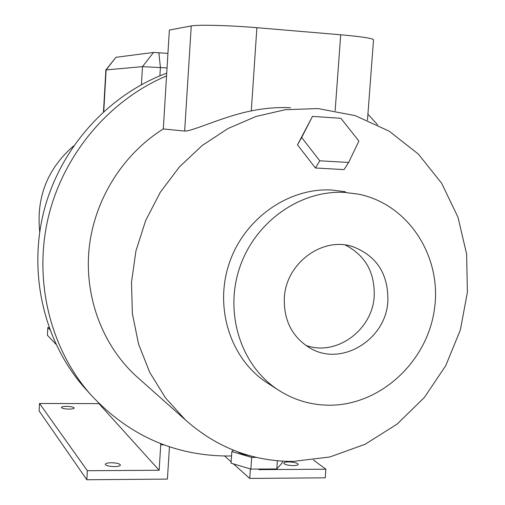 <?xml version="1.0" encoding="UTF-8"?>
<svg xmlns="http://www.w3.org/2000/svg" width="505" height="505" viewBox="0 0 505 505"><rect width="100%" height="100%" fill="white"/><g stroke="black" fill="none" stroke-linecap="round" stroke-linejoin="round"><path stroke-width="0.76" d="M288.62 461.905C285.47 461.968 283.829 462.41 283.709 463.23C284.681 464.619 287.894 465.414 293.348 465.604C296.504 465.534 298.133 465.092 298.24 464.278C297.256 462.883 294.049 462.094 288.62 461.905M66.692 406.361C63.384 406.399 61.616 406.765 61.376 407.478C61.963 408.419 64.463 408.968 68.869 409.113C72.177 409.082 73.945 408.709 74.172 408.002C73.579 407.055 71.085 406.512 66.692 406.361M111.359 462.75C107.584 462.839 105.57 463.369 105.33 464.341C106.082 465.692 109.105 466.443 114.401 466.595C118.183 466.5 120.184 465.97 120.411 464.998C119.641 463.647 116.623 462.902 111.359 462.75M284.315 298.083C283.684 320.789 292.458 337.567 310.644 348.425C342.074 366.8 386.224 339.253 387.878 301.087C388.408 274.045 376.736 255.909 352.856 246.68C322.449 236.226 285.773 263.383 284.315 298.083M305.601 345.287C335.958 356.82 372.576 330.226 374.199 296.126C374.931 272.403 365.304 255.372 345.319 245.032M328.824 405.212C379.747 405.704 426.895 362.413 434.363 309.735C442.393 257.127 408.861 204.304 358.594 194.179L344.606 192.399C300.305 189.905 255.088 221.758 239.723 267.473C224.138 313.119 240.816 365.229 277.548 389.513C293.159 399.758 310.247 404.991 328.824 405.212M269.026 384.034L266.362 382.317C230.425 358.556 214.095 307.697 229.283 263.187C244.256 218.614 288.412 187.57 331.741 190.019L345.42 191.761M367.918 114.231L377.633 124.767M231.542 455.946L227.225 456.015C173.468 455.529 127.79 434.881 90.199 394.077C50.121 348.28 33.406 280.685 48.234 217.579C63.276 154.536 109.055 100.211 166.555 75.889L169.364 30.047L191.25 25.951C197.651 24.543 229.535 25.351 256.881 27.706L340.698 34.776C362.723 36.745 373.662 38.487 373.511 40.015L367.47 120.127M318.137 108.575L355.204 115.639L389.172 131.161L418.443 154.158L441.698 183.347L457.972 217.219L466.633 254.11L467.403 292.288L460.333 330.017L445.776 365.607L424.383 397.46L397.094 424.112L365.083 444.299L329.778 456.993L292.774 461.45C252.235 461.299 216.468 447.468 185.474 419.971L165.621 398.06L149.796 372.526L138.578 344.126L132.386 313.738L131.483 282.333L135.94 250.941L145.642 220.597L160.268 192.31L179.332 167.01L202.177 145.516L228.039 128.497L256.035 116.453L285.249 109.705L318.137 108.575M310.449 161.575L303.713 152.876M167.041 67.922L142.492 66.635L105.886 69.924L103.493 111.744M139.336 378.952L135.978 375.966C102.294 344.966 84.108 296.403 89.17 247.993C94.429 199.614 122.816 154.214 163.304 128.964L184.653 131.06C192.134 131.571 223.582 116.264 251.288 110.911C264.361 108.19 277.447 107.136 290.533 107.742M163.304 128.964L166.555 75.889M87.794 391.407L84.152 387.379C43.941 341.468 27.857 273.268 44.087 210.44C60.505 147.668 108.253 94.763 166.719 73.162M39.731 231.864C36.133 197.297 47.457 168.626 73.698 145.844M105.886 69.924L115.935 57.292L153.501 52.457L167.931 53.366M55.941 344.246L47.401 335.225L47.817 327.556L49.036 327.581M160.59 443.611L160.735 444.836L163.803 444.829M160.735 444.836L159.144 470.256L87.346 470.71L86.828 479.75L167.414 479.094L169.453 446.811M99.188 403.621L39.523 403.489L39.125 410.944L86.828 479.75M39.523 403.489L87.346 470.71M99.176 403.899L159.144 470.256M47.817 327.556L49.749 329.525M258.888 469.057L258.844 469.631L325.877 469.208L325.239 477.818L249.735 478.431L250.385 468.962M224.599 456.002L231.145 461.848M233.398 463.855L249.735 478.431M313.453 460.017L325.877 469.208M312.481 116.39L297.483 144.834L315.423 167.995L344.075 169.604L348.627 162.465L358.891 141.065L340.869 118.29L312.481 116.39L301.655 137.493L319.772 160.798L348.627 162.465M315.423 167.995L319.772 160.798M297.483 144.834L301.655 137.493M248.763 455.441C243.662 454.494 240.064 453.326 237.981 451.943M256.231 457.366L251.679 457.385L231.839 451.584L233.361 450.176M231.839 451.584L231.056 463.154L250.871 469.107L251.679 457.385M277.39 460.775L276.809 468.949L250.871 469.107M282.301 461.153L282.175 462.896L276.809 468.949M153.501 52.457L142.492 66.635L141.419 84.67M158.86 52.665L160.401 67.424L159.889 75.838M115.935 57.292L106.138 69.873L103.759 111.504M251.288 110.911L256.881 27.706M335.156 110.677L340.698 34.776M184.653 131.06L191.25 25.951M185.474 419.971L135.978 375.966M90.199 394.077L84.152 387.379M277.548 389.513L266.362 382.317M351.082 246.181L352.856 246.68"/></g></svg>
